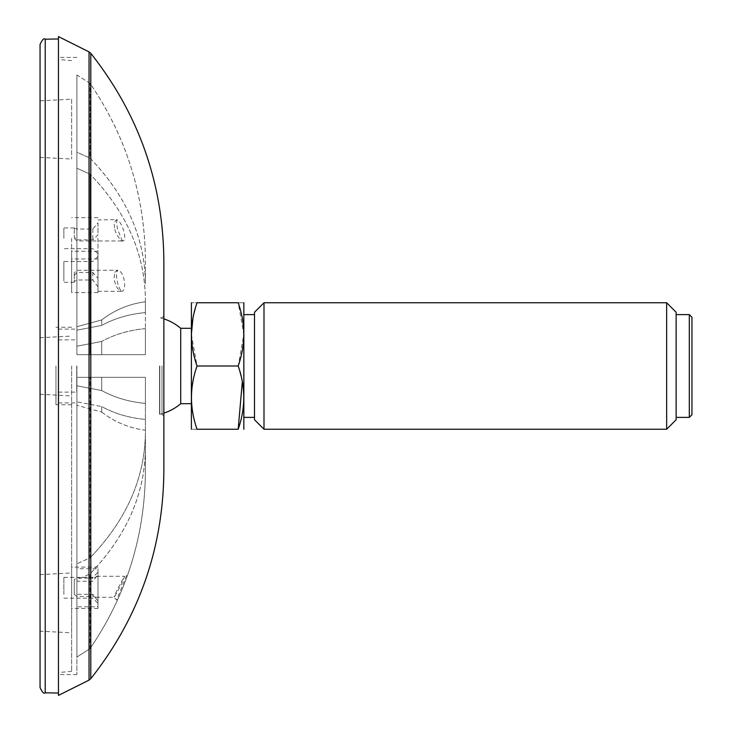 <?xml version="1.0" encoding="UTF-8"?>
<svg xmlns="http://www.w3.org/2000/svg" width="732" height="732" viewBox="0 0 732 732"><rect width="100%" height="100%" fill="white"/><g stroke="black" fill="none" stroke-linecap="round" stroke-linejoin="round"><path stroke-width="0.55" stroke-dasharray="3.66 2.75" d="M76.897 581.245L76.897 594.302L76.897 581.245L92.808 581.245L92.808 577.392L92.808 578.097L76.897 578.097L74.261 579.616L74.261 594.439L74.261 579.616M97.978 568.755L97.978 608.438L97.978 606.791L76.897 606.791L76.897 657.043L90.073 648.616L76.897 657.043L76.897 579.808L90.073 573.851L76.897 579.808L76.897 401.813L101.702 406.58L76.897 401.813L76.897 405.308L101.702 412.061L76.897 405.308L76.897 657.043L76.897 401.813L76.897 568.755L97.978 568.755L97.978 574.483L92.808 581.245M101.702 412.061C114.549 422.035 129.116 428.092 145.412 430.215L145.412 470.795L145.412 430.215C129.271 428.156 114.704 422.099 101.702 412.061L101.702 406.58C114.549 413.635 129.116 417.917 145.412 419.418L145.412 448.112L145.412 419.418C129.271 417.963 114.704 413.681 101.702 406.58L101.702 412.061M90.073 648.616C126.499 595.143 144.945 535.87 145.412 470.795C145.064 535.504 126.618 594.777 90.073 648.616L90.073 573.851C126.499 536.034 144.945 494.127 145.412 448.112L145.412 470.795L145.412 448.112C145.064 493.871 126.618 535.778 90.073 573.851L90.073 648.616M97.978 606.791L97.978 601.063L92.808 594.302L76.897 594.302M114.833 229.436C115.693 234.121 121.805 242.621 122.729 240.938C128.054 241.249 121.695 219.28 116.196 219.957L114.055 222.848L114.833 229.436M74.261 228.082L76.897 229.052L92.808 229.052L97.978 222.839L97.978 234.935L92.808 239.886L76.897 239.886L74.261 236.829L74.261 227.927L74.261 236.829M114.833 272.249L117.449 270.291C124.559 270.373 127.203 291.546 121.567 291.272C117.843 290.238 115.336 285.928 114.055 278.343L114.833 272.249M74.261 275.479L76.897 272.478L92.808 272.478L97.978 278.334L97.978 291.272L97.978 286.743L92.808 280.017L76.897 280.017L74.261 281.555L74.261 282.296L74.261 272.935L74.261 281.555M114.833 596.315L121.485 584.191L124.678 576.276C124.431 575.627 114.869 594.146 114.055 596.818L114.833 596.315M74.261 594.439L76.897 596.47L92.808 596.47L95.965 597.257L97.978 596.827L97.978 576.313L97.438 576.285L124.678 576.285M97.978 574.483L97.978 572.223L97.978 576.313L92.808 578.097M76.897 366L76.897 674.584L76.897 366M76.897 168.214L76.897 354.672L76.897 168.214L76.897 346.218L76.897 168.214L90.073 174.17L76.897 168.214M76.897 346.218L76.897 354.672L76.897 346.218L101.702 341.441L76.897 346.218M76.897 152.192L76.897 330.187L76.897 74.957L76.897 152.192L90.073 158.149C126.499 195.966 144.945 237.873 145.412 283.888L145.412 261.205C145.064 196.496 126.618 137.223 90.073 83.384L76.897 74.957L76.897 326.692L76.897 74.957L90.073 83.384C126.499 136.857 144.945 196.13 145.412 261.205L145.412 283.888C145.064 238.129 126.618 196.222 90.073 158.149L90.073 83.384L90.073 158.149L76.897 152.192M76.897 326.692L76.897 330.187L76.897 326.692L101.702 319.939L76.897 326.692M76.897 563.786L76.897 377.328L76.897 563.786L76.897 385.782L76.897 563.786L90.073 557.83L90.073 377.328L76.897 377.328L76.897 385.782L76.897 377.328L145.412 377.328L90.073 377.328L90.073 557.83L76.897 563.786M76.897 568.755L76.897 606.791M76.897 354.672L145.412 354.672L145.412 299.91C145.064 254.16 126.618 212.243 90.073 174.17C126.499 211.987 144.945 253.903 145.412 299.91L145.412 354.672L90.073 354.672L90.073 174.17L90.073 354.672L76.897 354.672L145.412 354.672L76.897 354.672M145.412 377.328L76.897 377.328L145.412 377.328L145.412 432.09C145.064 477.84 126.618 519.757 90.073 557.83C126.499 520.013 144.945 478.097 145.412 432.09L145.412 403.396C129.271 401.941 114.704 397.659 101.702 390.559L76.897 385.782L101.702 390.559C114.549 397.613 129.116 401.886 145.412 403.396L145.412 377.328M145.412 328.604C129.271 330.059 114.704 334.341 101.702 341.441C114.549 334.387 129.116 330.114 145.412 328.604L145.412 354.672L145.412 328.604M76.897 330.187L101.702 325.42C114.549 318.365 129.116 314.083 145.412 312.582C129.271 314.037 114.704 318.319 101.702 325.42L76.897 330.187M145.412 301.785C129.271 303.844 114.704 309.901 101.702 319.939C114.549 309.965 129.116 303.908 145.412 301.785L145.412 312.582L145.412 301.785M58.45 366L58.45 693.03L58.45 366M101.702 319.939L101.702 325.42L101.702 319.939M101.702 354.672L101.702 341.441L101.702 354.672M101.702 390.559L101.702 377.328L101.702 390.559M145.412 430.215L145.412 419.418L145.412 430.215M76.732 366L76.732 392.142L76.732 366M71.626 605.666L71.626 567.117L71.626 605.666M97.978 596.827L97.978 601.063M92.808 596.47L92.808 594.302M63.876 594.302L63.876 577.392L63.876 594.302M63.876 280.905L63.876 261.534L63.876 280.905M63.876 238.312L63.876 227.927L63.876 238.312M92.808 229.052L92.808 239.886M97.978 222.839L97.978 234.935M97.978 238.312L97.978 258.972L97.978 238.312M71.626 238.312L71.626 258.972L71.626 238.312M55.971 366L55.971 404.741L55.971 366M71.626 366L71.626 671.372L71.626 366M40.05 366L40.05 394.274L40.05 366M40.05 687.531L40.05 44.469M40.05 627.379L40.05 574.611L40.05 631.167L71.626 632.814L71.626 572.955L71.626 632.814M71.626 99.186L71.626 159.045L71.626 99.186L40.05 100.833L40.05 157.389L40.05 104.621M71.626 254.022L71.626 292.571L71.626 254.022M92.808 272.478L92.808 280.017M97.978 278.334L97.978 286.743M97.978 254.022L97.978 292.571L97.978 254.022M163.858 471.408L163.858 260.592M58.45 695.4L58.45 36.6M163.858 366L163.858 416.124L163.858 366M159.576 366L159.576 414.303L159.576 366M689.315 417.386L689.315 314.614M691.95 414.751L691.95 317.249M666.651 429.245L666.651 302.755M676.139 419.756L676.139 312.244M254.507 312.244L254.507 419.756M263.996 302.755L263.996 429.245M242.319 381.692L238.184 366L197.045 366C189.625 387.027 189.625 408.108 197.045 429.245L238.184 429.245M197.045 429.245C189.625 429.245 189.625 429.245 197.045 429.245M192.909 318.447L197.045 302.755C189.625 302.755 189.625 302.755 197.045 302.755L238.184 302.755C245.604 302.755 245.604 302.755 238.184 302.755L243.829 334.378L238.184 366M191.391 334.378L197.045 366M191.262 302.984L191.262 429.016M191.262 347.151L191.262 403.698L191.262 347.151M180.722 328.302L180.722 403.698M243.966 302.984L243.966 429.016M243.966 340.307L243.966 417.386L243.966 340.307M254.507 340.307L254.507 417.386L254.507 340.307M676.139 340.307L676.139 417.386L676.139 340.307M76.897 229.052L76.897 239.886M76.897 272.478L76.897 280.017M76.897 596.47L76.897 578.097M45.228 39.199L45.228 692.801M90.795 53.308L90.795 678.692M89.048 680.101L89.048 51.899M162.01 366L162.01 414.275L162.01 366M159.814 366L159.814 414.275L159.814 366M74.261 238.293L76.897 240.929L123.122 240.993C123.214 243.152 121.302 239.016 117.404 228.585C116.516 222.455 116.388 219.463 117.038 219.6L97.978 219.957M97.978 291.272L121.75 291.299C121.741 293.559 114.247 279.844 117.285 271.078L117.788 270.209L76.897 270.3L74.261 272.935M95.965 597.257L114.027 597.257L116.58 600.039L126.654 575.37L124.678 576.322M58.45 402.893L76.897 402.893M58.45 329.107L76.897 329.107M58.45 392.142L76.732 392.142M58.45 339.858L76.732 339.858M76.897 57.416L58.45 57.416M76.897 674.584L58.45 674.584M97.978 567.117L71.626 567.117M97.978 608.438L71.626 608.438M63.876 577.392L92.808 577.392L97.978 572.223M63.876 598.154L92.808 598.154L97.978 603.324M74.261 227.927L63.876 227.927M97.978 253.858L92.808 248.688L63.876 248.688M97.978 217.651L71.626 217.651M97.978 258.972L71.626 258.972M71.626 327.259L55.971 327.259M71.626 404.741L55.971 404.741M40.05 394.274L71.626 395.93M40.05 337.727L71.626 336.07M71.626 60.628L58.45 59.475M71.626 671.372L58.45 672.525M40.05 574.611L71.626 572.955M40.05 157.389L71.626 159.045M97.978 256.365L92.808 261.534L63.876 261.534M74.261 282.296L63.876 282.296M97.978 251.259L71.626 251.259M97.978 292.571L71.626 292.571M163.858 413.123A49.538 49.538 0 0 1 159.576 414.303L162.01 414.275L163.858 416.124M163.858 318.877A49.538 49.538 0 0 0 159.576 317.697L162.01 317.725L163.858 315.876"/><path stroke-width="1.1" d="M40.05 366L40.05 687.531C42.255 692.353 43.984 694.11 45.228 692.801L45.228 39.199C43.984 37.89 42.255 39.647 40.05 44.469L40.05 366M40.05 631.167L40.05 627.379M40.05 104.621L40.05 100.833M163.858 366L163.858 471.408C163.108 548.826 138.751 617.918 90.795 678.692L90.795 53.308C138.751 114.082 163.108 183.174 163.858 260.592L163.858 366M89.048 51.899L58.45 36.6L58.45 695.4L89.048 680.101L89.048 51.899L90.795 53.308M689.315 417.386L691.95 414.751L691.95 317.249L689.315 314.614L689.315 417.386L676.139 417.386M666.651 429.245L676.139 419.756L676.139 312.244L666.651 302.755L666.651 429.245L263.996 429.245L263.996 302.755L254.507 312.244L254.507 419.756L263.996 429.245M197.045 366C189.625 344.973 189.625 323.892 197.045 302.755L238.184 302.755C245.604 323.782 245.604 344.863 238.184 366L197.045 366C189.625 387.027 189.625 408.108 197.045 429.245C189.625 429.245 189.625 429.245 197.045 429.245L238.184 429.245C245.604 429.245 245.604 429.245 238.184 429.245C245.604 429.245 245.604 429.245 238.184 429.245L242.319 381.692M238.184 366C245.604 387.027 245.604 408.108 238.184 429.245M238.184 302.755C245.604 302.755 245.604 302.755 238.184 302.755M197.045 302.755C189.625 302.755 189.625 302.755 197.045 302.755M192.909 318.447L191.391 334.378M191.391 429.245L191.391 302.755M191.262 403.698L180.722 403.698L180.722 328.302A49.538 49.538 0 0 0 163.858 318.877M243.829 429.245L243.829 302.755M45.228 692.801L58.45 693.03M45.228 39.199L58.45 38.97M90.795 678.692L89.048 680.101M191.262 328.302L180.722 328.302M163.858 413.123A49.538 49.538 0 0 0 180.722 403.698M254.507 314.614L243.966 314.614M254.507 417.386L243.966 417.386M689.315 314.614L676.139 314.614M666.651 302.755L263.996 302.755"/></g></svg>
